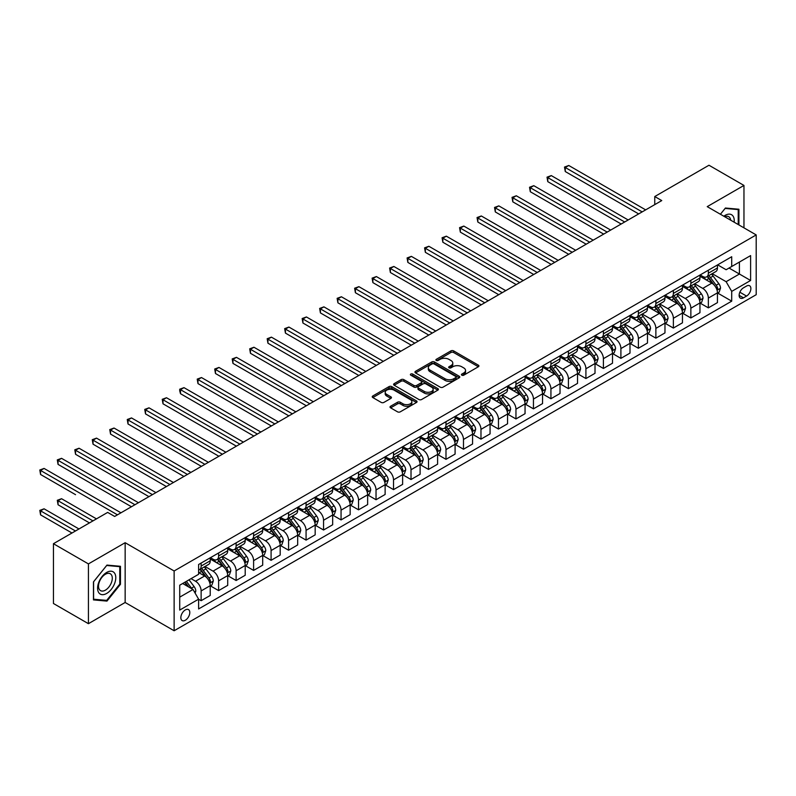 <?xml version="1.0" encoding="UTF-8"?>
<svg xmlns="http://www.w3.org/2000/svg" width="796" height="796" viewBox="0 0 796 796"><rect width="100%" height="100%" fill="white"/><g stroke="black" fill="none" stroke-linecap="round" stroke-linejoin="round"><path stroke-width="1.19" d="M461.839 375.185A1.363 0.786 0 0 0 463.769 375.185L478.356 366.757A1.94 1.124 0 0 0 478.923 365.961A1.94 1.124 0 0 0 478.356 365.175L453.64 350.897A1.94 1.124 0 0 0 450.894 350.897L436.298 359.324A1.363 0.786 0 0 0 435.9 359.882A1.363 0.786 0 0 0 436.298 360.429A1.363 0.786 0 0 0 438.218 360.429L440.108 359.344A6.219 3.592 0 0 1 448.894 359.344L450.964 360.528A6.219 3.592 0 0 1 452.785 363.066A6.219 3.592 0 0 1 450.964 365.603L449.073 366.697A1.363 0.786 0 0 0 448.675 367.255A1.363 0.786 0 0 0 449.073 367.812A1.363 0.786 0 0 0 450.994 367.812L452.884 366.717A6.219 3.592 0 0 1 461.67 366.717L463.73 367.911A6.219 3.592 0 0 1 465.551 370.448A6.219 3.592 0 0 1 463.73 372.986L461.839 374.07A1.363 0.786 0 0 0 461.441 374.627A1.363 0.786 0 0 0 461.839 375.185L461.839 374.07M185.319 620.253A6.328 3.652 120 0 0 189.458 614.671A6.328 3.652 120 0 0 188.483 609.597A6.328 3.652 120 0 0 185.319 609.915A6.328 3.652 120 0 0 181.18 615.497A6.328 3.652 120 0 0 182.155 620.572A6.328 3.652 120 0 0 185.319 620.253M390.597 406.249A1.94 1.124 0 0 0 390.03 407.035A1.94 1.124 0 0 0 390.597 407.831L397.532 411.83A1.94 1.124 0 0 0 400.279 411.83L416.487 402.478A1.94 1.124 0 0 0 417.054 401.681A1.94 1.124 0 0 0 416.487 400.895L391.761 386.617A1.94 1.124 0 0 0 389.015 386.617L372.807 395.98A1.94 1.124 0 0 0 372.239 396.766A1.94 1.124 0 0 0 372.807 397.562L381.185 402.398A1.94 1.124 0 0 0 383.941 402.398L390.876 398.398A1.94 1.124 0 0 0 391.443 397.602A1.94 1.124 0 0 0 390.876 396.806L386.717 394.408A5.194 2.995 0 0 1 385.194 392.289A5.194 2.995 0 0 1 388.398 389.523A5.194 2.995 0 0 1 394.07 390.169L410.338 399.562A5.194 2.995 0 0 1 411.86 401.681A5.194 2.995 0 0 1 408.656 404.458A5.194 2.995 0 0 1 402.995 403.811L400.279 402.239A1.94 1.124 0 0 0 397.532 402.239L390.597 406.249L390.597 407.831M125.151 542.703L88.426 563.906L53.441 543.708L53.441 603.497L88.426 623.686L125.151 602.482L174.125 630.76L174.125 570.981L125.151 542.703L125.151 602.482M743.962 227.855L743.962 185.438L707.226 206.642L756.2 234.919L174.125 570.981M743.962 185.438L708.977 165.24L654.76 196.542L654.76 204.622M53.441 543.708L107.659 512.405L114.654 516.445L661.755 200.582L654.76 196.542M440.248 387.174A1.94 1.124 0 0 0 442.994 387.174L459.202 377.821A1.94 1.124 0 0 0 459.77 377.025A1.94 1.124 0 0 0 459.202 376.229L434.477 361.961A1.94 1.124 0 0 0 431.73 361.961L415.522 371.314A1.94 1.124 0 0 0 414.955 372.11A1.94 1.124 0 0 0 415.522 372.906L440.248 387.174M411.333 375.473A1.363 0.786 0 0 1 412.706 375.672L412.706 374.05L437.84 388.567A1.94 1.124 0 0 1 438.417 389.353A1.94 1.124 0 0 1 437.84 390.149L421.641 399.502A1.94 1.124 0 0 1 418.885 399.502L394.169 385.234L394.169 383.642A1.94 1.124 0 0 0 393.602 384.438A1.94 1.124 0 0 0 394.169 385.234M394.169 383.642L401.104 379.642A1.94 1.124 0 0 1 403.851 379.642L413.88 385.433A1.94 1.124 0 0 0 416.626 385.433L421.223 382.776A1.94 1.124 0 0 0 421.79 381.98A1.94 1.124 0 0 0 421.223 381.185L410.786 375.165A1.363 0.786 0 0 1 410.388 374.608A1.363 0.786 0 0 1 411.224 373.881A1.363 0.786 0 0 1 412.706 374.05M746.548 286.053L743.464 287.834A6.139 3.542 120 0 0 739.464 293.236A6.139 3.542 120 0 0 740.399 298.152A6.139 3.542 120 0 0 743.464 297.853L746.548 296.072A6.139 3.542 120 0 0 750.548 290.669A6.139 3.542 120 0 0 749.613 285.754A6.139 3.542 120 0 0 746.548 286.053M174.125 630.76L756.2 294.699L756.2 234.919M717.654 264.849L726.121 269.735L731.713 266.501L731.713 256.73L198.612 564.513L198.612 574.284L179.727 585.199L179.727 610.074L198.612 599.169L198.612 608.95L731.713 301.157L731.713 291.386L726.121 281.694L712.201 273.665M731.713 266.501L750.608 255.596L750.608 280.481L731.713 291.386M88.426 563.906L88.426 623.686M729.056 268.043L739.414 274.023L739.414 262.063L750.608 255.596M726.121 281.694L739.414 274.023L750.608 280.481M179.727 597.149L193.01 589.478L182.662 583.498M198.612 599.249L201.129 600.701L201.129 590.93A7.91 4.567 -120 0 0 195.537 581.239L191.06 578.652M201.129 600.701L210.224 595.458L210.224 585.677A7.91 4.567 -120 0 0 204.632 575.986L198.612 572.513M210.433 585.886L218.621 590.612L218.621 580.831A7.91 4.567 -120 0 0 213.02 571.14L204.99 566.503M218.621 590.612L227.716 585.358L227.716 575.578A7.91 4.567 -120 0 0 222.114 565.886L210.224 559.021M227.925 575.787L236.114 580.513L236.114 570.732A7.91 4.567 -120 0 0 230.512 561.041L222.482 556.404M236.114 580.513L245.208 575.259L245.208 565.488A7.91 4.567 -120 0 0 239.606 555.787L227.716 548.922M245.417 565.687L253.606 570.414L253.606 560.633A7.91 4.567 -120 0 0 248.004 550.941L239.964 546.305M253.606 570.414L262.7 565.16L262.7 555.389A7.91 4.567 -120 0 0 257.098 545.688L245.208 538.822M262.909 555.588L271.088 560.314L271.088 550.543A7.91 4.567 -120 0 0 265.496 540.842L257.456 536.206M271.088 560.314L280.182 555.061L280.182 545.29A7.91 4.567 -120 0 0 274.59 535.599L262.7 528.723M280.391 545.489L288.58 550.215L288.58 540.444A7.91 4.567 -120 0 0 282.988 530.743L274.948 526.106M288.58 550.215L297.674 544.962L297.674 535.191A7.91 4.567 -120 0 0 292.082 525.499L280.182 518.634M297.883 535.39L306.072 540.116L306.072 530.345A7.91 4.567 -120 0 0 300.47 520.654L292.44 516.007M306.072 540.116L315.166 534.862L315.166 525.091A7.91 4.567 -120 0 0 309.574 515.4L297.674 508.535M315.375 525.29L323.564 530.017L323.564 520.246A7.91 4.567 -120 0 0 317.962 510.554L309.933 505.908M323.564 530.017L332.658 524.773L332.658 514.992A7.91 4.567 -120 0 0 327.056 505.301L315.166 498.435M332.867 515.201L341.056 519.917L341.056 510.146A7.91 4.567 -120 0 0 335.454 500.455L327.415 495.818M341.056 519.917L350.15 514.674L350.15 504.893A7.91 4.567 -120 0 0 344.549 495.202L332.658 488.336M350.359 505.102L358.538 509.828L358.538 500.047A7.91 4.567 -120 0 0 352.946 490.356L344.907 485.719M358.538 509.828L367.633 504.574L367.633 494.804A7.91 4.567 -120 0 0 362.041 485.102L350.15 478.237M367.851 495.003L376.03 499.729L376.03 489.948A7.91 4.567 -120 0 0 370.439 480.257L362.399 475.62M376.03 499.729L385.125 494.475L385.125 484.704A7.91 4.567 -120 0 0 379.533 475.003L367.633 468.138M385.334 484.903L393.522 489.63L393.522 479.859A7.91 4.567 -120 0 0 387.931 470.157L379.891 465.521M393.522 489.63L402.617 484.376L402.617 474.605A7.91 4.567 -120 0 0 397.025 464.904L385.125 458.038M402.826 474.804L411.015 479.53L411.015 469.759A7.91 4.567 -120 0 0 405.413 460.058L397.383 455.421M411.015 479.53L420.109 474.277L420.109 464.506A7.91 4.567 -120 0 0 414.507 454.815L402.617 447.949M420.318 464.705L428.507 469.431L428.507 459.66A7.91 4.567 -120 0 0 422.905 449.959L414.865 445.322M428.507 469.431L437.601 464.177L437.601 454.407A7.91 4.567 -120 0 0 431.999 444.715L420.109 437.85M437.81 454.606L445.989 459.332L445.989 449.561A7.91 4.567 -120 0 0 440.397 439.87L432.357 435.223M445.989 459.332L455.093 454.088L455.093 444.307A7.91 4.567 -120 0 0 449.491 434.616L437.601 427.75M455.302 444.506L463.481 449.233L463.481 439.462A7.91 4.567 -120 0 0 457.889 429.77L449.849 425.124M463.481 449.233L472.575 443.989L472.575 434.208A7.91 4.567 -120 0 0 466.983 424.517L455.093 417.651M472.784 434.417L480.973 439.143L480.973 429.362A7.91 4.567 -120 0 0 475.381 419.671L467.342 415.034M480.973 439.143L490.067 433.89L490.067 424.109A7.91 4.567 -120 0 0 484.475 414.418L472.575 407.552M490.276 424.318L498.465 429.044L498.465 419.263A7.91 4.567 -120 0 0 492.863 409.572L484.834 404.935M498.465 429.044L507.559 423.79L507.559 414.019A7.91 4.567 -120 0 0 501.958 404.318L490.067 397.453M507.768 414.219L515.957 418.945L515.957 409.164A7.91 4.567 -120 0 0 510.355 399.473L502.326 394.836M515.957 418.945L525.052 413.691L525.052 403.92A7.91 4.567 -120 0 0 519.45 394.219L507.559 387.353M525.26 404.119L533.449 408.845L533.449 399.075A7.91 4.567 -120 0 0 527.847 389.373L519.808 384.737M533.449 408.845L542.544 403.592L542.544 393.821A7.91 4.567 -120 0 0 536.942 384.13L525.052 377.254M542.753 394.02L550.932 398.746L550.932 388.975A7.91 4.567 -120 0 0 545.34 379.274L537.3 374.637M550.932 398.746L560.026 393.493L560.026 383.722A7.91 4.567 -120 0 0 554.434 374.03L542.544 367.165M560.235 383.921L568.424 388.647L568.424 378.876A7.91 4.567 -120 0 0 562.832 369.185L554.792 364.538M568.424 388.647L577.518 383.403L577.518 373.623A7.91 4.567 -120 0 0 571.926 363.931L560.026 357.066M577.727 373.822L585.916 378.548L585.916 368.777A7.91 4.567 -120 0 0 580.314 359.086L572.284 354.439M585.916 378.548L595.01 373.304L595.01 363.523A7.91 4.567 -120 0 0 589.418 353.832L577.518 346.966M595.219 363.732L603.408 368.458L603.408 358.678A7.91 4.567 -120 0 0 597.806 348.986L589.776 344.35M603.408 368.458L612.502 363.205L612.502 353.424A7.91 4.567 -120 0 0 606.9 343.733L595.01 336.867M612.711 353.633L620.9 358.359L620.9 348.578A7.91 4.567 -120 0 0 615.298 338.887L607.258 334.25M620.9 358.359L629.994 353.106L629.994 343.335A7.91 4.567 -120 0 0 624.392 333.633L612.502 326.768M630.203 343.534L638.382 348.26L638.382 338.479A7.91 4.567 -120 0 0 632.79 328.788L624.751 324.151M638.382 348.26L647.476 343.006L647.476 333.235A7.91 4.567 -120 0 0 641.884 323.534L629.994 316.669M647.695 333.434L655.874 338.161L655.874 328.39A7.91 4.567 -120 0 0 650.282 318.689L642.243 314.052M655.874 338.161L664.968 332.907L664.968 323.136A7.91 4.567 -120 0 0 659.377 313.445L647.476 306.569M665.177 323.335L673.366 328.061L673.366 318.291A7.91 4.567 -120 0 0 667.774 308.589L659.735 303.953M673.366 328.061L682.461 322.808L682.461 313.037A7.91 4.567 -120 0 0 676.869 303.346L664.968 296.48M682.669 313.236L690.858 317.962L690.858 308.191A7.91 4.567 -120 0 0 685.257 298.5L677.227 293.853M690.858 317.962L699.953 312.709L699.953 302.938A7.91 4.567 -120 0 0 694.351 293.246L682.461 286.381M700.162 303.137L708.35 307.863L708.35 298.092A7.91 4.567 -120 0 0 702.749 288.401L694.709 283.754M708.35 307.863L717.445 302.619L717.445 292.838A7.91 4.567 -120 0 0 711.843 283.147L699.953 276.282M700.162 274.948L702.749 276.441A7.91 4.567 -120 0 0 706.709 276.829A7.91 4.567 -120 0 0 708.35 273.207L708.35 270.222M682.669 285.048L685.257 286.54A7.91 4.567 -120 0 0 689.217 286.928A7.91 4.567 -120 0 0 690.858 283.306L690.858 280.321M665.177 295.147L667.774 296.639A7.91 4.567 -120 0 0 671.725 297.027A7.91 4.567 -120 0 0 673.366 293.406L673.366 290.421M647.695 305.236L650.282 306.739A7.91 4.567 -120 0 0 654.232 307.127A7.91 4.567 -120 0 0 655.874 303.505L655.874 300.51M630.203 315.335L632.79 316.838A7.91 4.567 -120 0 0 636.75 317.226A7.91 4.567 -120 0 0 638.382 313.604L638.382 310.609M612.711 325.435L615.298 326.927A7.91 4.567 -120 0 0 619.258 327.325A7.91 4.567 -120 0 0 620.9 323.703L620.9 320.708M595.219 335.534L597.806 337.026A7.91 4.567 -120 0 0 601.766 337.424A7.91 4.567 -120 0 0 603.408 333.793L603.408 330.808M577.727 345.633L580.314 347.126A7.91 4.567 -120 0 0 584.274 347.524A7.91 4.567 -120 0 0 585.916 343.892L585.916 340.907M560.235 355.732L562.832 357.225A7.91 4.567 -120 0 0 566.782 357.613A7.91 4.567 -120 0 0 568.424 353.991L568.424 351.006M542.753 365.832L545.34 367.324A7.91 4.567 -120 0 0 549.3 367.712A7.91 4.567 -120 0 0 550.932 364.09L550.932 361.105M525.26 375.921L527.847 377.423A7.91 4.567 -120 0 0 531.808 377.811A7.91 4.567 -120 0 0 533.449 374.19L533.449 371.205M507.768 386.02L510.355 387.523A7.91 4.567 -120 0 0 514.315 387.911A7.91 4.567 -120 0 0 515.957 384.289L515.957 381.294M490.276 396.119L492.863 397.612A7.91 4.567 -120 0 0 496.823 398.01A7.91 4.567 -120 0 0 498.465 394.388L498.465 391.393M472.784 406.219L475.381 407.711A7.91 4.567 -120 0 0 479.331 408.109A7.91 4.567 -120 0 0 480.973 404.487L480.973 401.492M455.302 416.318L457.889 417.81A7.91 4.567 -120 0 0 461.839 418.208A7.91 4.567 -120 0 0 463.481 414.577L463.481 411.592M437.81 426.417L440.397 427.91A7.91 4.567 -120 0 0 444.357 428.298A7.91 4.567 -120 0 0 445.989 424.676L445.989 421.691M420.318 436.516L422.905 438.009A7.91 4.567 -120 0 0 426.865 438.397A7.91 4.567 -120 0 0 428.507 434.775L428.507 431.79M402.826 446.616L405.413 448.108A7.91 4.567 -120 0 0 409.373 448.496A7.91 4.567 -120 0 0 411.015 444.874L411.015 441.889M385.334 456.705L387.931 458.207A7.91 4.567 -120 0 0 391.881 458.595A7.91 4.567 -120 0 0 393.522 454.974L393.522 451.979M367.851 466.804L370.439 468.297A7.91 4.567 -120 0 0 374.389 468.695A7.91 4.567 -120 0 0 376.03 465.073L376.03 462.078M350.359 476.904L352.946 478.396A7.91 4.567 -120 0 0 356.906 478.794A7.91 4.567 -120 0 0 358.538 475.172L358.538 472.177M332.867 487.003L335.454 488.495A7.91 4.567 -120 0 0 339.414 488.893A7.91 4.567 -120 0 0 341.056 485.262L341.056 482.276M315.375 497.102L317.962 498.595A7.91 4.567 -120 0 0 321.922 498.983A7.91 4.567 -120 0 0 323.564 495.361L323.564 492.376M297.883 507.201L300.47 508.694A7.91 4.567 -120 0 0 304.43 509.082A7.91 4.567 -120 0 0 306.072 505.46L306.072 502.475M280.391 517.3L282.988 518.793A7.91 4.567 -120 0 0 286.938 519.181A7.91 4.567 -120 0 0 288.58 515.559L288.58 512.574M262.909 527.39L265.496 528.892A7.91 4.567 -120 0 0 269.456 529.28A7.91 4.567 -120 0 0 271.088 525.659L271.088 522.664M245.417 537.489L248.004 538.992A7.91 4.567 -120 0 0 251.964 539.38A7.91 4.567 -120 0 0 253.606 535.758L253.606 532.763M227.925 547.588L230.512 549.081A7.91 4.567 -120 0 0 234.472 549.479A7.91 4.567 -120 0 0 236.114 545.857L236.114 542.862M210.433 557.688L213.02 559.18A7.91 4.567 -120 0 0 216.98 559.578A7.91 4.567 -120 0 0 218.621 555.946L218.621 552.961M717.654 293.047L731.713 301.157M706.709 276.829L715.803 271.585A7.91 4.567 -120 0 0 717.445 267.963L717.445 264.969M689.217 286.928L698.311 281.685A7.91 4.567 -120 0 0 699.953 278.053L699.953 275.068M671.725 297.027L680.819 291.774A7.91 4.567 -120 0 0 682.461 288.152L682.461 285.167M654.232 307.127L663.327 301.873A7.91 4.567 -120 0 0 664.968 298.251L664.968 295.266M636.75 317.226L645.845 311.972A7.91 4.567 -120 0 0 647.476 308.35L647.476 305.365M619.258 327.325L628.352 322.072A7.91 4.567 -120 0 0 629.994 318.45L629.994 315.455M601.766 337.424L610.86 332.171A7.91 4.567 -120 0 0 612.502 328.549L612.502 325.554M584.274 347.524L593.368 342.27A7.91 4.567 -120 0 0 595.01 338.648L595.01 335.653M566.782 357.613L575.876 352.369A7.91 4.567 -120 0 0 577.518 348.738L577.518 345.753M549.3 367.712L558.394 362.469A7.91 4.567 -120 0 0 560.026 358.837L560.026 355.852M531.808 377.811L540.902 372.558A7.91 4.567 -120 0 0 542.544 368.936L542.544 365.951M514.315 387.911L523.41 382.657A7.91 4.567 -120 0 0 525.052 379.035L525.052 376.05M496.823 398.01L505.918 392.756A7.91 4.567 -120 0 0 507.559 389.135L507.559 386.15M479.331 408.109L488.426 402.856A7.91 4.567 -120 0 0 490.067 399.234L490.067 396.239M461.839 418.208L470.943 412.955A7.91 4.567 -120 0 0 472.575 409.333L472.575 406.338M444.357 428.298L453.451 423.054A7.91 4.567 -120 0 0 455.093 419.432L455.093 416.437M426.865 438.397L435.959 433.153A7.91 4.567 -120 0 0 437.601 429.522L437.601 426.537M409.373 448.496L418.467 443.243A7.91 4.567 -120 0 0 420.109 439.621L420.109 436.636M391.881 458.595L400.975 453.342A7.91 4.567 -120 0 0 402.617 449.72L402.617 446.735M374.389 468.695L383.483 463.441A7.91 4.567 -120 0 0 385.125 459.819L385.125 456.834M356.906 478.794L366.001 473.54A7.91 4.567 -120 0 0 367.633 469.919L367.633 466.924M339.414 488.893L348.509 483.64A7.91 4.567 -120 0 0 350.15 480.018L350.15 477.023M321.922 498.983L331.017 493.739A7.91 4.567 -120 0 0 332.658 490.117L332.658 487.122M304.43 509.082L313.525 503.838A7.91 4.567 -120 0 0 315.166 500.206L315.166 497.221M286.938 519.181L296.032 513.927A7.91 4.567 -120 0 0 297.674 510.306L297.674 507.321M269.456 529.28L278.55 524.027A7.91 4.567 -120 0 0 280.182 520.405L280.182 517.42M251.964 539.38L261.058 534.126A7.91 4.567 -120 0 0 262.7 530.504L262.7 527.519M234.472 549.479L243.566 544.225A7.91 4.567 -120 0 0 245.208 540.603L245.208 537.608M216.98 559.578L226.074 554.324A7.91 4.567 -120 0 0 227.716 550.703L227.716 547.708M198.612 569.996A7.91 4.567 -120 0 0 199.488 569.677L208.582 564.424A7.91 4.567 -120 0 0 210.224 560.802L210.224 557.807M199.488 569.677A7.91 4.567 -120 0 0 201.129 566.046L201.129 563.061M193.01 589.478L198.612 599.169M738.917 224.94L738.917 209.239L725.415 208.025L720.41 214.253L725.136 208.423L738.22 209.597L738.22 224.542M93.46 599.895L106.963 601.099L120.465 584.304L120.465 566.294L106.963 565.09L93.46 581.886L93.46 599.895M119.768 583.896L120.465 584.304M105.54 600.274L106.963 601.099M462.386 375.374L463.73 374.598A6.219 3.592 0 0 0 465.551 372.06L465.551 370.448M452.785 363.066L452.785 364.687A6.219 3.592 0 0 1 450.964 367.225L449.611 368.001M478.356 365.175L478.356 366.757L453.64 352.509A1.94 1.124 0 0 0 450.894 352.509L436.845 360.628M459.173 377.831L434.477 363.573A1.94 1.124 0 0 0 431.73 363.573L415.552 372.916M455.77 377.583A1.363 0.786 0 0 0 456.168 377.025A1.363 0.786 0 0 0 455.77 376.468L434.069 363.941A1.363 0.786 0 0 0 432.138 363.941L430.148 365.095A6.219 3.592 0 0 0 428.328 367.633A6.219 3.592 0 0 0 430.148 370.17L444.984 378.727A6.219 3.592 0 0 0 453.78 378.727L455.77 377.583L455.77 379.195A1.363 0.786 0 0 0 456.168 378.637L456.168 377.025M428.328 367.633L428.328 369.245A6.219 3.592 0 0 0 430.148 371.782L430.148 370.17M455.77 379.195L453.78 380.349A6.219 3.592 0 0 1 444.984 380.349L430.148 371.782M394.189 385.244L401.104 381.254L401.104 379.642M421.79 381.98L421.79 383.592A1.94 1.124 0 0 1 421.223 384.388L416.626 387.045A1.94 1.124 0 0 1 413.88 387.045L403.851 381.254A1.94 1.124 0 0 0 401.104 381.254M412.706 375.672L437.82 390.159M424.278 391.433A5.194 2.995 0 0 0 429.94 392.09A5.194 2.995 0 0 0 433.153 389.314A5.194 2.995 0 0 0 431.631 387.194L425.89 383.881A1.94 1.124 0 0 0 423.144 383.881L418.547 386.538A1.94 1.124 0 0 0 417.98 387.334A1.94 1.124 0 0 0 418.547 388.13L424.278 391.433L424.278 393.055A5.194 2.995 0 0 0 429.94 393.702A5.194 2.995 0 0 0 433.153 390.935L433.153 389.314M417.98 387.334L417.98 388.945A1.94 1.124 0 0 0 418.547 389.741L418.547 388.13M424.278 393.055L418.547 389.741M411.86 401.681L411.86 403.303A5.194 2.995 0 0 1 408.656 406.069A5.194 2.995 0 0 1 402.995 405.423L400.279 403.861A1.94 1.124 0 0 0 397.532 403.861L390.627 407.85M385.194 392.289L385.194 393.901A5.194 2.995 0 0 0 386.717 396.03L386.717 394.408M390.846 398.408L386.717 396.03M416.457 402.497L391.761 388.239A1.94 1.124 0 0 0 389.015 388.239L372.836 397.582M717.445 293.167L719.116 292.192L720.519 288.152A5.244 3.025 -120 0 0 718.848 283.694L713.126 276.063A15.134 8.736 -120 0 0 711.475 274.083M705.793 279.655A15.134 8.736 -120 0 0 702.689 276.411M716.967 289.953L717.684 288.381A5.244 3.025 -120 0 0 716.191 285.227L710.47 277.595A15.134 8.736 -120 0 0 708.818 275.615M707.405 276.431A12.567 7.254 60 0 1 709.475 278.769L714.31 285.227M565.279 211.935L603.686 234.114L530.295 191.736L530.295 187.697L533.798 185.677L610.681 230.074M707.137 276.58A15.134 8.736 60 0 1 708.788 278.56L712.589 283.635M642.163 211.895L565.279 167.508L568.772 165.488L645.665 209.875M638.661 213.915L565.279 171.548L565.279 167.508L564.503 167.061L568.772 165.488M565.279 171.548L564.503 167.061M699.953 303.266L701.634 302.291L703.027 298.251A5.244 3.025 -120 0 0 701.356 293.784L695.634 286.152A15.134 8.736 -120 0 0 693.983 284.182M688.301 289.754A15.134 8.736 -120 0 0 685.207 286.51M699.475 300.052L700.201 298.48A5.244 3.025 -120 0 0 698.699 295.326L692.978 287.694A15.134 8.736 -120 0 0 691.326 285.714M689.923 286.53A12.567 7.254 60 0 1 691.983 288.868L696.818 295.326M547.787 222.034L586.194 244.213L512.803 201.836L512.803 197.796L516.305 195.776L593.189 240.173M689.644 286.679A15.134 8.736 60 0 1 691.296 288.659L695.097 293.734M682.461 313.355L684.142 312.39L685.535 308.35A5.244 3.025 -120 0 0 683.863 303.883L678.152 296.251A15.134 8.736 -120 0 0 676.5 294.271M670.809 299.843A15.134 8.736 -120 0 0 667.715 296.6M681.983 310.151L682.709 308.569A5.244 3.025 -120 0 0 681.207 305.425L675.486 297.794A15.134 8.736 -120 0 0 673.834 295.814M672.431 296.619A12.567 7.254 60 0 1 674.491 298.968L679.326 305.425M530.295 232.133L568.702 254.302L495.311 211.935L495.311 207.895L498.813 205.875L575.697 250.272M672.162 296.779A15.134 8.736 60 0 1 673.814 298.759L677.615 303.833M664.968 323.455L666.65 322.489L668.053 318.45A5.244 3.025 -120 0 0 666.371 313.982L660.66 306.351A15.134 8.736 -120 0 0 659.008 304.37M653.317 309.942A15.134 8.736 -120 0 0 650.223 306.699M664.491 320.251L665.217 318.669A5.244 3.025 -120 0 0 663.715 315.514L658.003 307.883A15.134 8.736 -120 0 0 656.352 305.913M654.939 306.719A12.567 7.254 60 0 1 656.998 309.067L661.844 315.524M512.803 242.233L551.21 264.401L477.829 222.034L477.829 217.995L481.321 215.975L558.215 260.362M654.67 306.878A15.134 8.736 60 0 1 656.322 308.858L660.123 313.932M624.671 221.994L547.787 177.607L551.28 175.588L628.173 219.975M621.178 224.014L547.787 181.647L547.787 177.607L547.021 177.16L551.28 175.588M547.787 181.647L547.021 177.16M607.179 232.094L529.529 187.259L533.798 185.677M530.295 191.736L529.529 187.259M589.697 242.193L512.037 197.358L516.305 195.776M512.803 201.836L512.037 197.358M647.476 333.554L649.158 332.589L650.561 328.549A5.244 3.025 -120 0 0 648.889 324.081L643.168 316.45A15.134 8.736 -120 0 0 641.516 314.47M635.835 320.042A15.134 8.736 -120 0 0 632.73 316.798M646.999 330.34L647.725 328.768A5.244 3.025 -120 0 0 646.223 325.614L640.511 317.982A15.134 8.736 -120 0 0 638.86 316.002M637.447 316.818A12.567 7.254 60 0 1 639.516 319.166L644.352 325.624M495.311 252.332L533.728 274.501L460.337 232.133L460.337 228.094L463.829 226.074L540.723 270.461M637.178 316.977A15.134 8.736 60 0 1 638.83 318.957L642.631 324.032M572.205 252.282L494.545 207.448L498.813 205.875M495.311 211.935L494.545 207.448M734.141 222.184A12.865 7.423 120 0 0 733.017 216.074A12.865 7.423 120 0 0 723.833 216.233M730.698 220.194A9.741 5.622 120 0 0 729.823 217.716A9.741 5.622 120 0 0 728.728 216.701A9.741 5.622 120 0 0 724.728 216.751M737.355 209.099L738.22 209.597M106.684 572.433A12.865 7.423 120 0 0 97.59 588.184A12.865 7.423 120 0 0 106.684 593.438A12.865 7.423 120 0 0 115.778 577.677A12.865 7.423 120 0 0 106.684 572.433M105.41 574.244A9.741 5.622 120 0 0 99.042 582.831A9.741 5.622 120 0 0 100.535 590.632A9.741 5.622 120 0 0 105.41 590.144A9.741 5.622 120 0 0 111.768 581.568A9.741 5.622 120 0 0 110.276 573.767A9.741 5.622 120 0 0 105.41 574.244M119.768 584.105L106.684 600.373L93.6 599.209L93.6 581.767L106.684 565.488L119.768 566.662L119.768 584.105M118.903 566.155L119.768 566.662M629.994 343.653L631.666 342.688L633.069 338.648A5.244 3.025 -120 0 0 631.397 334.181L625.676 326.549A15.134 8.736 -120 0 0 624.024 324.569M618.343 330.141A15.134 8.736 -120 0 0 615.238 326.897M629.517 340.439L630.233 338.867A5.244 3.025 -120 0 0 628.74 335.713L623.019 328.081A15.134 8.736 -120 0 0 621.368 326.101M619.955 326.917A12.567 7.254 60 0 1 622.024 329.265L626.86 335.723M477.829 262.421L516.236 284.6L442.845 242.233L442.845 238.193L446.347 236.173L523.231 280.56M619.686 327.076A15.134 8.736 60 0 1 621.338 329.056L625.139 334.121M612.502 353.752L614.184 352.777L615.577 348.738A5.244 3.025 -120 0 0 613.905 344.28L608.184 336.648A15.134 8.736 -120 0 0 606.532 334.668M600.851 340.24A15.134 8.736 -120 0 0 597.746 336.997M612.024 350.538L612.751 348.966A5.244 3.025 -120 0 0 611.248 345.812L605.527 338.181A15.134 8.736 -120 0 0 603.875 336.201M602.472 337.016A12.567 7.254 60 0 1 604.532 339.365L609.368 345.822M460.337 272.521L498.744 294.699L425.353 252.332L425.353 248.292L428.855 246.272L505.739 290.659M602.194 337.176A15.134 8.736 60 0 1 603.846 339.146L607.647 344.22M595.01 363.852L596.692 362.876L598.085 358.837A5.244 3.025 -120 0 0 596.413 354.379L590.702 346.748A15.134 8.736 -120 0 0 589.05 344.767M583.359 350.34A15.134 8.736 -120 0 0 580.264 347.096M594.532 360.638L595.259 359.066A5.244 3.025 -120 0 0 593.756 355.911L588.035 348.28A15.134 8.736 -120 0 0 586.383 346.3M584.98 347.116A12.567 7.254 60 0 1 587.04 349.454L591.876 355.921M442.845 282.62L481.252 304.798L407.86 262.421L407.86 258.382L411.363 256.362L488.246 300.759M584.712 347.265A15.134 8.736 60 0 1 586.363 349.245L590.164 354.32M577.518 373.951L579.199 372.976L580.592 368.936A5.244 3.025 -120 0 0 578.921 364.469L573.21 356.837A15.134 8.736 -120 0 0 571.558 354.867M565.866 360.439A15.134 8.736 -120 0 0 562.772 357.195M577.04 370.737L577.767 369.165A5.244 3.025 -120 0 0 576.264 366.011L570.553 358.379A15.134 8.736 -120 0 0 568.901 356.399M567.488 357.215A12.567 7.254 60 0 1 569.548 359.553L574.394 366.011M425.353 292.719L463.76 314.898L390.378 272.521L390.378 268.481L393.871 266.461L470.754 310.858M567.22 357.364A15.134 8.736 60 0 1 568.871 359.344L572.672 364.419M560.026 384.04L561.707 383.075L563.11 379.035A5.244 3.025 -120 0 0 561.439 374.568L555.717 366.936A15.134 8.736 -120 0 0 554.066 364.956M548.374 370.528A15.134 8.736 -120 0 0 545.28 367.284M559.548 380.836L560.275 379.264A5.244 3.025 -120 0 0 558.772 376.11L553.061 368.478A15.134 8.736 -120 0 0 551.409 366.498M549.996 367.304A12.567 7.254 60 0 1 552.056 369.652L556.902 376.11M407.86 302.818L446.267 324.997L372.886 282.62L372.886 278.58L376.379 276.56L453.272 320.957M549.728 367.463A15.134 8.736 60 0 1 551.379 369.444L555.18 374.518M554.712 262.381L477.053 217.547L481.321 215.975M477.829 222.034L477.053 217.547M537.22 272.481L459.561 227.646L463.829 226.074M460.337 232.133L459.561 227.646M519.728 282.58L442.079 237.745L446.347 236.173M442.845 242.233L442.079 237.745M502.246 292.679L424.586 247.845L428.855 246.272M425.353 252.332L424.586 247.845M484.754 302.779L407.094 257.944L411.363 256.362M407.86 262.421L407.094 257.944M542.544 394.139L544.215 393.174L545.618 389.135A5.244 3.025 -120 0 0 543.947 384.667L538.225 377.035A15.134 8.736 -120 0 0 536.574 375.055M530.892 380.627A15.134 8.736 -120 0 0 527.788 377.384M542.066 390.935L542.782 389.353A5.244 3.025 -120 0 0 541.29 386.199L535.569 378.568A15.134 8.736 -120 0 0 533.917 376.598M532.504 377.404A12.567 7.254 60 0 1 534.574 379.752L539.409 386.209M390.378 312.918L428.785 335.086L355.394 292.719L355.394 288.679L358.897 286.66L435.78 331.046M532.235 377.563A15.134 8.736 60 0 1 533.887 379.543L537.688 384.617M467.262 312.878L389.602 268.043L393.871 266.461M390.378 272.521L389.602 268.043M525.052 404.239L526.733 403.274L528.126 399.234A5.244 3.025 -120 0 0 526.455 394.766L520.733 387.135A15.134 8.736 -120 0 0 519.082 385.155M513.4 390.727A15.134 8.736 -120 0 0 510.296 387.483M524.574 401.025L525.3 399.453A5.244 3.025 -120 0 0 523.798 396.299L518.077 388.667A15.134 8.736 -120 0 0 516.425 386.687M515.022 387.503A12.567 7.254 60 0 1 517.082 389.851L521.917 396.309M372.886 323.017L411.293 345.185L337.902 302.818L337.902 298.779L341.404 296.759L418.288 341.146M514.743 387.662A15.134 8.736 60 0 1 516.395 389.642L520.196 394.716M449.77 322.977L372.11 278.142L376.379 276.56M372.886 282.62L372.11 278.142M507.559 414.338L509.241 413.373L510.634 409.333A5.244 3.025 -120 0 0 508.962 404.865L503.241 397.234A15.134 8.736 -120 0 0 501.589 395.254M495.908 400.826A15.134 8.736 -120 0 0 492.814 397.582M507.082 411.124L507.808 409.552A5.244 3.025 -120 0 0 506.306 406.398L500.585 398.766A15.134 8.736 -120 0 0 498.933 396.786M497.53 397.602A12.567 7.254 60 0 1 499.59 399.95L504.425 406.408M355.394 333.116L393.801 355.285L320.41 312.918L320.41 308.878L323.912 306.858L400.796 351.245M497.261 397.761A15.134 8.736 60 0 1 498.913 399.741L502.714 404.806M432.278 333.066L354.628 288.232L358.897 286.66M355.394 292.719L354.628 288.232M490.067 424.437L491.749 423.472L493.142 419.432A5.244 3.025 -120 0 0 491.47 414.965L485.759 407.333A15.134 8.736 -120 0 0 484.107 405.353M478.416 410.925A15.134 8.736 -120 0 0 475.321 407.681M489.59 421.223L490.316 419.651A5.244 3.025 -120 0 0 488.814 416.497L483.092 408.865A15.134 8.736 -120 0 0 481.441 406.885M480.038 407.701A12.567 7.254 60 0 1 482.097 410.049L486.933 416.507M337.902 343.205L376.309 365.384L302.928 323.017L302.928 318.977L306.42 316.957L383.304 361.344M479.769 407.86A15.134 8.736 60 0 1 481.421 409.831L485.222 414.905M414.786 343.166L337.136 298.331L341.404 296.759M337.902 302.818L337.136 298.331M472.575 434.536L474.257 433.561L475.66 429.522A5.244 3.025 -120 0 0 473.978 425.064L468.267 417.432A15.134 8.736 -120 0 0 466.615 415.452M460.924 421.024A15.134 8.736 -120 0 0 457.829 417.781M472.098 431.323L472.824 429.75A5.244 3.025 -120 0 0 471.322 426.596L465.61 418.965A15.134 8.736 -120 0 0 463.959 416.985M462.546 417.8A12.567 7.254 60 0 1 464.605 420.139L469.451 426.606M320.41 353.305L358.817 375.483L285.436 333.106L285.436 329.076L288.928 327.056L365.822 371.443M462.277 417.95A15.134 8.736 60 0 1 463.929 419.93L467.73 425.004M397.303 353.265L319.644 308.43L323.912 306.858M320.41 312.918L319.644 308.43M455.093 444.636L456.765 443.661L458.168 439.621A5.244 3.025 -120 0 0 456.496 435.153L450.775 427.522A15.134 8.736 -120 0 0 449.123 425.552M443.442 431.124A15.134 8.736 -120 0 0 440.337 427.88M454.606 441.422L455.332 439.85A5.244 3.025 -120 0 0 453.829 436.696L448.118 429.064A15.134 8.736 -120 0 0 446.466 427.084M445.054 427.9A12.567 7.254 60 0 1 447.123 430.238L451.959 436.696M302.928 363.404L341.335 385.582L267.944 343.205L267.944 339.166L271.436 337.146L348.33 381.543M444.785 428.049A15.134 8.736 60 0 1 446.437 430.029L450.238 435.104M379.811 363.364L302.152 318.529L306.42 316.957M302.928 323.017L302.152 318.529M437.601 454.735L439.273 453.76L440.676 449.72A5.244 3.025 -120 0 0 439.004 445.253L433.283 437.621A15.134 8.736 -120 0 0 431.631 435.651M425.95 441.223A15.134 8.736 -120 0 0 422.845 437.979M437.123 451.521L437.84 449.949A5.244 3.025 -120 0 0 436.347 446.795L430.626 439.163A15.134 8.736 -120 0 0 428.974 437.183M427.561 437.999A12.567 7.254 60 0 1 429.631 440.337L434.467 446.795M285.436 373.503L323.843 395.682L250.451 353.305L250.451 349.265L253.954 347.245L330.837 391.642M427.293 438.148A15.134 8.736 60 0 1 428.945 440.128L432.745 445.203M420.109 464.824L421.79 463.859L423.183 459.819A5.244 3.025 -120 0 0 421.512 455.352L415.791 447.72A15.134 8.736 -120 0 0 414.139 445.74M408.457 451.312A15.134 8.736 -120 0 0 405.363 448.068M419.631 461.62L420.358 460.038A5.244 3.025 -120 0 0 418.855 456.884L413.134 449.252A15.134 8.736 -120 0 0 411.482 447.282M410.079 448.088A12.567 7.254 60 0 1 412.139 450.436L416.975 456.894M267.944 383.602L306.351 405.771L232.959 363.404L232.959 359.364L236.462 357.344L313.345 401.731M409.801 448.248A15.134 8.736 60 0 1 411.452 450.228L415.253 455.302M402.617 474.923L404.298 473.958L405.691 469.919A5.244 3.025 -120 0 0 404.02 465.451L398.308 457.819A15.134 8.736 -120 0 0 396.657 455.839M390.965 461.411A15.134 8.736 -120 0 0 387.871 458.168M402.139 471.71L402.866 470.137A5.244 3.025 -120 0 0 401.363 466.983L395.642 459.352A15.134 8.736 -120 0 0 393.99 457.382M392.587 458.188A12.567 7.254 60 0 1 394.647 460.536L399.483 466.993M250.451 393.702L288.858 415.87L215.467 373.503L215.467 369.463L218.97 367.444L295.853 411.83M392.319 458.347A15.134 8.736 60 0 1 393.97 460.327L397.771 465.401M385.125 485.023L386.806 484.058L388.209 480.018A5.244 3.025 -120 0 0 386.528 475.55L380.816 467.919A15.134 8.736 -120 0 0 379.165 465.939M373.473 471.511A15.134 8.736 -120 0 0 370.379 468.267M384.647 481.809L385.373 480.237A5.244 3.025 -120 0 0 383.871 477.083L378.16 469.451A15.134 8.736 -120 0 0 376.508 467.471M375.095 468.287A12.567 7.254 60 0 1 377.155 470.635L382 477.093M232.959 403.791L271.366 425.969L197.985 383.602L197.985 379.563L201.478 377.543L278.371 421.93M374.826 468.446A15.134 8.736 60 0 1 376.478 470.426L380.279 475.501M367.633 495.122L369.314 494.157L370.717 490.117A5.244 3.025 -120 0 0 369.046 485.65L363.324 478.018A15.134 8.736 -120 0 0 361.673 476.038M355.991 481.61A15.134 8.736 -120 0 0 352.887 478.366M367.155 491.908L367.881 490.336A5.244 3.025 -120 0 0 366.379 487.182L360.668 479.55A15.134 8.736 -120 0 0 359.016 477.57M357.603 478.386A12.567 7.254 60 0 1 359.673 480.734L364.508 487.192M215.467 413.89L253.884 436.069L180.493 393.702L180.493 389.662L183.985 387.642L260.879 432.029M357.334 478.545A15.134 8.736 60 0 1 358.986 480.515L362.787 485.59M350.15 505.221L351.822 504.246L353.225 500.206A5.244 3.025 -120 0 0 351.553 495.749L345.832 488.117A15.134 8.736 -120 0 0 344.18 486.137M338.499 491.709A15.134 8.736 -120 0 0 335.395 488.465M349.673 502.007L350.389 500.435A5.244 3.025 -120 0 0 348.897 497.281L343.175 489.649A15.134 8.736 -120 0 0 341.524 487.669M340.111 488.485A12.567 7.254 60 0 1 342.18 490.834L347.016 497.291M197.985 423.989L236.392 446.168L163.001 403.801L163.001 399.761L166.503 397.741L243.387 442.128M339.842 488.644A15.134 8.736 60 0 1 341.494 490.615L345.295 495.689M332.658 515.32L334.34 514.345L335.733 510.306A5.244 3.025 -120 0 0 334.061 505.848L328.34 498.216A15.134 8.736 -120 0 0 326.688 496.236M321.007 501.808A15.134 8.736 -120 0 0 317.902 498.565M332.181 512.107L332.907 510.535A5.244 3.025 -120 0 0 331.405 507.38L325.683 499.749A15.134 8.736 -120 0 0 324.032 497.769M322.629 498.585A12.567 7.254 60 0 1 324.688 500.923L329.524 507.38M180.493 434.089L218.9 456.267L145.509 413.89L145.509 409.85L149.011 407.831L225.895 452.228M322.35 498.734A15.134 8.736 60 0 1 324.002 500.714L327.803 505.788M315.166 525.42L316.848 524.445L318.241 520.405A5.244 3.025 -120 0 0 316.569 515.937L310.858 508.306A15.134 8.736 -120 0 0 309.206 506.336M303.515 511.908A15.134 8.736 -120 0 0 300.42 508.664M314.689 522.206L315.415 520.634A5.244 3.025 -120 0 0 313.913 517.48L308.191 509.848A15.134 8.736 -120 0 0 306.54 507.868M305.137 508.684A12.567 7.254 60 0 1 307.196 511.022L312.032 517.48M163.001 444.188L201.408 466.366L128.017 423.989L128.017 419.95L131.519 417.93L208.403 462.327M304.868 508.833A15.134 8.736 60 0 1 306.52 510.813L310.321 515.888M362.319 373.463L284.66 328.629L288.928 327.056M285.436 333.106L284.66 328.629M344.827 383.563L267.177 338.728L271.436 337.146M267.944 343.205L267.177 338.728M327.335 393.662L249.685 348.827L253.954 347.245M250.451 353.305L249.685 348.827M309.853 403.751L232.193 358.916L236.462 357.344M232.959 363.404L232.193 358.916M292.361 413.85L214.701 369.016L218.97 367.444M215.467 373.503L214.701 369.016M274.869 423.95L197.209 379.115L201.478 377.543M197.985 383.602L197.209 379.115M257.377 434.049L179.717 389.214L183.985 387.642M179.717 390.826L179.717 389.214M179.727 390.826L180.493 393.702M239.885 444.148L162.235 399.313L166.503 397.741M163.001 403.801L162.235 399.313M297.674 535.509L299.356 534.544L300.749 530.504A5.244 3.025 -120 0 0 299.077 526.037L293.366 518.405A15.134 8.736 -120 0 0 291.714 516.425M286.023 521.997A15.134 8.736 -120 0 0 282.928 518.753M297.197 532.305L297.923 530.723A5.244 3.025 -120 0 0 296.42 527.579L290.709 519.947A15.134 8.736 -120 0 0 289.057 517.967M287.645 518.773A12.567 7.254 60 0 1 289.704 521.121L294.55 527.579M145.509 454.287L183.916 476.456L110.535 434.089L110.535 430.049L114.027 428.029L190.911 472.426M287.376 518.932A15.134 8.736 60 0 1 289.028 520.912L292.829 525.987M222.402 454.247L144.743 409.413L149.011 407.831M145.509 413.89L144.743 409.413M280.182 545.608L281.864 544.643L283.267 540.603A5.244 3.025 -120 0 0 281.595 536.136L275.874 528.504A15.134 8.736 -120 0 0 274.222 526.524M268.531 532.096A15.134 8.736 -120 0 0 265.436 528.852M279.704 542.404L280.431 540.822A5.244 3.025 -120 0 0 278.928 537.668L273.217 530.037A15.134 8.736 -120 0 0 271.565 528.066M270.152 528.872A12.567 7.254 60 0 1 272.212 531.221L277.058 537.678M128.017 464.386L166.424 486.555L93.042 444.188L93.042 440.148L96.535 438.128L173.429 482.515M269.884 529.032A15.134 8.736 60 0 1 271.535 531.012L275.336 536.086M204.91 464.347L127.251 419.512L131.519 417.93M128.017 423.989L127.251 419.512M262.7 555.707L264.371 554.742L265.774 550.703A5.244 3.025 -120 0 0 264.103 546.235L258.382 538.603A15.134 8.736 -120 0 0 256.73 536.623M251.048 542.195A15.134 8.736 -120 0 0 247.944 538.952M262.222 552.494L262.939 550.922A5.244 3.025 -120 0 0 261.446 547.767L255.725 540.136A15.134 8.736 -120 0 0 254.073 538.156M252.66 538.972A12.567 7.254 60 0 1 254.73 541.32L259.566 547.777M110.535 474.486L148.942 496.654L75.55 454.287L75.55 450.247L79.053 448.228L155.936 492.615M252.392 539.131A15.134 8.736 60 0 1 254.043 541.111L257.844 546.185M187.418 474.436L109.758 429.601L114.027 428.029M110.535 434.089L109.758 429.601M245.208 565.807L246.889 564.842L248.282 560.802A5.244 3.025 -120 0 0 246.611 556.334L240.889 548.703A15.134 8.736 -120 0 0 239.238 546.723M233.556 552.295A15.134 8.736 -120 0 0 230.452 549.051M244.73 562.593L245.457 561.021A5.244 3.025 -120 0 0 243.954 557.867L238.233 550.235A15.134 8.736 -120 0 0 236.581 548.255M235.178 549.071A12.567 7.254 60 0 1 237.238 551.419L242.074 557.877M93.042 484.575L131.449 506.754L58.058 464.386L58.058 460.347L61.561 458.327L138.444 502.714M234.9 549.23A15.134 8.736 60 0 1 236.551 551.21L240.352 556.275M169.926 484.535L92.266 439.7L96.535 438.128M93.042 444.188L92.266 439.7M227.716 575.906L229.397 574.931L230.79 570.891A5.244 3.025 -120 0 0 229.119 566.434L223.397 558.802A15.134 8.736 -120 0 0 221.746 556.822M216.064 562.394A15.134 8.736 -120 0 0 212.97 559.15M227.238 572.692L227.964 571.12A5.244 3.025 -120 0 0 226.462 567.966L220.741 560.334A15.134 8.736 -120 0 0 219.089 558.354M217.686 559.17A12.567 7.254 60 0 1 219.746 561.518L224.581 567.976M75.55 494.674L40.566 474.486L40.566 470.446L44.069 468.426L120.952 512.813M217.417 559.329A15.134 8.736 60 0 1 219.069 561.299L222.87 566.374M152.434 494.634L74.784 449.8L79.053 448.228M75.55 454.287L74.784 449.8M210.224 586.005L211.905 585.03L213.298 580.99A5.244 3.025 -120 0 0 211.627 576.533L205.915 568.901A15.134 8.736 -120 0 0 204.264 566.921M209.746 582.791L210.472 581.219A5.244 3.025 -120 0 0 208.97 578.065L203.249 570.433A15.134 8.736 -120 0 0 201.597 568.453M200.194 569.269A12.567 7.254 60 0 1 202.254 571.608L207.089 578.075M96.465 518.873L61.561 498.714L58.058 500.734L58.058 504.773L89.47 522.912M199.925 569.419A15.134 8.736 60 0 1 201.577 571.399L205.378 576.473M58.058 504.773L57.292 500.296L92.973 520.892M57.292 500.296L61.561 498.714M134.942 504.734L57.292 459.899L61.561 458.327M58.058 464.386L57.292 459.899M195.11 593.11L195.816 591.09A5.244 3.025 -120 0 0 194.134 586.622L189.04 579.816M78.973 528.972L44.069 508.813L40.566 510.833L40.566 514.873L71.978 533.012M191.955 588.871A5.244 3.025 -120 0 0 191.478 588.164L186.383 581.349M185.07 582.105L188.732 587M184.702 582.324L187.806 586.473M40.566 514.873L39.8 510.385L75.481 530.992M39.8 510.385L44.069 508.813M117.46 514.833L39.8 469.998L44.069 468.426M40.566 474.486L39.8 469.998M195.537 581.239L204.632 575.986M213.02 571.14L222.114 565.886M230.512 561.041L239.606 555.787M248.004 550.941L257.098 545.688M265.496 540.842L274.59 535.599M282.988 530.743L292.082 525.499M300.47 520.654L309.574 515.4M317.962 510.554L327.056 505.301M335.454 500.455L344.549 495.202M352.946 490.356L362.041 485.102M370.439 480.257L379.533 475.003M387.931 470.157L397.025 464.904M405.413 460.058L414.507 454.815M422.905 449.959L431.999 444.715M440.397 439.87L449.491 434.616M457.889 429.77L466.983 424.517M475.381 419.671L484.475 414.418M492.863 409.572L501.958 404.318M510.355 399.473L519.45 394.219M527.847 389.373L536.942 384.13M545.34 379.274L554.434 374.03M562.832 369.185L571.926 363.931M580.314 359.086L589.418 353.832M597.806 348.986L606.9 343.733M615.298 338.887L624.392 333.633M632.79 328.788L641.884 323.534M650.282 318.689L659.377 313.445M667.774 308.589L676.869 303.346M685.257 298.5L694.351 293.246M702.749 288.401L711.843 283.147M708.35 273.207L717.445 267.963M708.35 298.092L717.445 292.838M690.858 308.191L699.953 302.938M690.858 283.306L699.953 278.053M673.366 318.291L682.461 313.037M673.366 293.406L682.461 288.152M655.874 328.39L664.968 323.136M655.874 303.505L664.968 298.251M638.382 338.479L647.476 333.235M638.382 313.604L647.476 308.35M620.9 348.578L629.994 343.335M620.9 323.703L629.994 318.45M603.408 358.678L612.502 353.424M603.408 333.793L612.502 328.549M585.916 368.777L595.01 363.523M585.916 343.892L595.01 338.648M568.424 378.876L577.518 373.623M568.424 353.991L577.518 348.738M550.932 388.975L560.026 383.722M550.932 364.09L560.026 358.837M533.449 399.075L542.544 393.821M533.449 374.19L542.544 368.936M515.957 409.164L525.052 403.92M515.957 384.289L525.052 379.035M498.465 419.263L507.559 414.019M498.465 394.388L507.559 389.135M480.973 429.362L490.067 424.109M480.973 404.487L490.067 399.234M463.481 439.462L472.575 434.208M463.481 414.577L472.575 409.333M445.989 449.561L455.093 444.307M445.989 424.676L455.093 419.432M428.507 459.66L437.601 454.407M428.507 434.775L437.601 429.522M411.015 469.759L420.109 464.506M411.015 444.874L420.109 439.621M393.522 479.859L402.617 474.605M393.522 454.974L402.617 449.72M376.03 489.948L385.125 484.704M376.03 465.073L385.125 459.819M358.538 500.047L367.633 494.804M358.538 475.172L367.633 469.919M341.056 510.146L350.15 504.893M341.056 485.262L350.15 480.018M323.564 520.246L332.658 514.992M323.564 495.361L332.658 490.117M306.072 530.345L315.166 525.091M306.072 505.46L315.166 500.206M288.58 540.444L297.674 535.191M288.58 515.559L297.674 510.306M271.088 550.543L280.182 545.29M271.088 525.659L280.182 520.405M253.606 560.633L262.7 555.389M253.606 535.758L262.7 530.504M236.114 570.732L245.208 565.488M236.114 545.857L245.208 540.603M218.621 580.831L227.716 575.578M218.621 555.946L227.716 550.703M201.129 590.93L210.224 585.677M201.129 566.046L210.224 560.802M739.832 292.202L746.548 296.072M739.126 295.346L743.464 297.853M463.73 374.598L463.73 372.986M449.073 367.812L449.073 366.697M450.964 367.225L450.964 365.603M436.298 360.429L436.298 359.324M450.894 352.509L450.894 350.897M453.64 352.509L453.64 350.897M415.522 372.906L415.522 371.314M431.73 363.573L431.73 361.961M434.477 363.573L434.477 361.961M459.202 377.821L459.202 376.229M444.984 380.349L444.984 378.727M453.78 380.349L453.78 378.727M403.851 381.254L403.851 379.642M413.88 387.045L413.88 385.433M416.626 387.045L416.626 385.433M421.223 384.388L421.223 382.776M437.84 390.149L437.84 388.567M397.532 403.861L397.532 402.239M400.279 403.861L400.279 402.239M402.995 405.423L402.995 403.811M390.876 398.398L390.876 396.806M372.807 397.562L372.807 395.98M389.015 388.239L389.015 386.617M391.761 388.239L391.761 386.617M416.487 402.478L416.487 400.895M717.047 290.241L720.489 288.251M710.47 277.595L713.126 276.063M706.351 279.973L708.788 278.56M716.191 285.227L718.848 283.694M715.773 287.276L717.684 288.381M699.565 300.341L702.997 298.351M692.978 287.694L695.634 286.152M688.858 290.072L691.296 288.659M698.699 295.326L701.356 293.784M698.281 297.366L700.201 298.48M682.072 310.44L685.505 308.45M675.486 297.794L678.152 296.251M671.366 300.172L673.814 298.759M681.207 305.425L683.863 303.883M680.789 307.465L682.709 308.569M664.58 320.529L668.013 318.549M658.003 307.883L660.66 306.351M653.874 310.271L656.322 308.858M663.715 315.514L666.371 313.982M663.297 317.564L665.217 318.669M647.088 330.629L650.521 328.649M640.511 317.982L643.168 316.45M636.382 320.36L638.83 318.957M646.223 325.614L648.889 324.081M645.815 327.663L647.725 328.768M629.596 340.728L633.029 338.748M623.019 328.081L625.676 326.549M618.9 330.459L621.338 329.056M628.74 335.713L631.397 334.181M628.323 337.763L630.233 338.867M612.104 350.827L615.547 348.847M605.527 338.181L608.184 336.648M601.408 340.559L603.846 339.146M611.248 345.812L613.905 344.28M610.831 347.862L612.751 348.966M594.622 360.926L598.055 358.946M588.035 348.28L590.702 346.748M583.916 350.658L586.363 349.245M593.756 355.911L596.413 354.379M593.338 357.961L595.259 359.066M577.13 371.026L580.563 369.036M570.553 358.379L573.21 356.837M566.424 360.757L568.871 359.344M576.264 366.011L578.921 364.469M575.846 368.05L577.767 369.165M559.638 381.125L563.07 379.135M553.061 368.478L555.717 366.936M548.932 370.856L551.379 369.444M558.772 376.11L561.439 374.568M558.364 378.15L560.275 379.264M542.146 391.214L545.578 389.234M535.569 378.568L538.225 377.035M531.449 380.956L533.887 379.543M541.29 386.199L543.947 384.667M540.872 388.249L542.782 389.353M524.654 401.313L528.096 399.333M518.077 388.667L520.733 387.135M513.957 391.045L516.395 389.642M523.798 396.299L526.455 394.766M523.38 398.348L525.3 399.453M507.171 411.413L510.604 409.433M500.585 398.766L503.241 397.234M496.465 401.144L498.913 399.741M506.306 406.398L508.962 404.865M505.888 408.447L507.808 409.552M489.679 421.512L493.112 419.532M483.092 408.865L485.759 407.333M478.973 411.243L481.421 409.831M488.814 416.497L491.47 414.965M488.396 418.547L490.316 419.651M472.187 431.611L475.62 429.631M465.61 418.965L468.267 417.432M461.481 421.343L463.929 419.93M471.322 426.596L473.978 425.064M470.914 428.646L472.824 429.75M454.695 441.71L458.128 439.72M448.118 429.064L450.775 427.522M443.999 431.442L446.437 430.029M453.829 436.696L456.496 435.153M453.421 438.745L455.332 439.85M437.203 451.81L440.646 449.82M430.626 439.163L433.283 437.621M426.507 441.541L428.945 440.128M436.347 446.795L439.004 445.253M435.929 448.835L437.84 449.949M419.721 461.899L423.154 459.919M413.134 449.252L415.791 447.72M409.015 451.64L411.452 450.228M418.855 456.884L421.512 455.352M418.437 458.934L420.358 460.038M402.229 471.998L405.661 470.018M395.642 459.352L398.308 457.819M391.523 461.74L393.97 460.327M401.363 466.983L404.02 465.451M400.945 469.033L402.866 470.137M384.737 482.097L388.169 480.117M378.16 469.451L380.816 467.919M374.03 471.829L376.478 470.426M383.871 477.083L386.528 475.55M383.453 479.132L385.373 480.237M367.245 492.197L370.677 490.217M360.668 479.55L363.324 478.018M356.538 481.928L358.986 480.515M366.379 487.182L369.046 485.65M365.971 489.232L367.881 490.336M349.752 502.296L353.185 500.316M343.175 489.649L345.832 488.117M339.056 492.027L341.494 490.615M348.897 497.281L351.553 495.749M348.479 499.331L350.389 500.435M332.26 512.395L335.703 510.405M325.683 499.749L328.34 498.216M321.564 502.127L324.002 500.714M331.405 507.38L334.061 505.848M330.987 509.43L332.907 510.535M314.778 522.494L318.211 520.504M308.191 509.848L310.858 508.306M304.072 512.226L306.52 510.813M313.913 517.48L316.569 515.937M313.495 519.519L315.415 520.634M297.286 532.594L300.719 530.604M290.709 519.947L293.366 518.405M286.58 522.325L289.028 520.912M296.42 527.579L299.077 526.037M296.003 529.619L297.923 530.723M279.794 542.683L283.227 540.703M273.217 530.037L275.874 528.504M269.088 532.424L271.535 531.012M278.928 537.668L281.595 536.136M278.52 539.718L280.431 540.822M262.302 552.782L265.735 550.802M255.725 540.136L258.382 538.603M251.606 542.514L254.043 541.111M261.446 547.767L264.103 546.235M261.028 549.817L262.939 550.922M244.81 562.881L248.252 560.901M238.233 550.235L240.889 548.703M234.114 552.613L236.551 551.21M243.954 557.867L246.611 556.334M243.536 559.916L245.457 561.021M227.328 572.981L230.76 571.001M220.741 560.334L223.397 558.802M216.621 562.712L219.069 561.299M226.462 567.966L229.119 566.434M226.044 570.016L227.964 571.12M209.836 583.08L213.268 581.1M203.249 570.433L205.915 568.901M199.129 572.812L201.577 571.399M208.97 578.065L211.627 576.533M208.552 580.115L210.472 581.219M194.453 591.965L195.776 591.189M191.478 588.164L194.134 586.622"/></g></svg>
